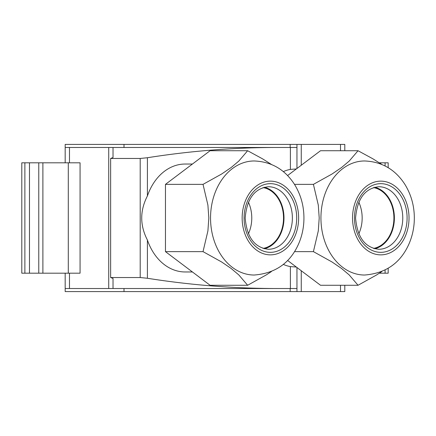 <?xml version="1.0" encoding="UTF-8"?>
<svg xmlns="http://www.w3.org/2000/svg" width="436" height="436" viewBox="0 0 436 436"><rect width="100%" height="100%" fill="white"/><g stroke="black" fill="none" stroke-linecap="round" stroke-linejoin="round"><path stroke-width="0.65" d="M113.028 278.462L113.028 288.523L113.028 278.462L110.635 277.536L140.196 277.536L140.196 158.464L147.406 157.734L147.406 195.966C139.831 210.653 139.831 225.347 147.406 240.034L147.406 278.266A1410.411 1080.435 90 0 0 277.46 288.523L296.954 288.523L296.954 267.513M140.196 277.536L147.406 278.266M296.355 168.945L290.387 169.408L290.387 147.477L296.954 147.477L296.954 168.487L296.954 144.414L301.26 144.414L301.26 165.244M65.177 162.808L65.177 144.414L65.182 147.477L113.028 147.477L113.028 157.538L113.028 147.477L124.004 147.477L124.004 144.414L296.954 144.414M290.163 144.414L290.163 147.477L124.004 147.477M263.028 248.411A30.662 23.49 90 0 0 283.525 218A30.662 23.49 90 0 0 263.028 187.589M248.4 202.173A30.662 23.49 -90 0 1 251.774 218A30.662 23.49 -90 0 1 248.4 233.827M110.635 277.536L110.635 158.464L140.196 158.464M358.79 202.173A30.662 23.49 -90 0 1 362.163 218A30.662 23.49 -90 0 1 358.79 233.827M192.429 164.034L185.142 164.034A53.966 41.338 90 0 0 147.406 195.966M147.406 240.034A53.966 41.338 90 0 0 185.142 271.966L192.429 271.966M264.303 248.776A31.272 23.958 90 0 0 283.994 218A31.272 23.958 90 0 0 264.303 187.224M373.418 248.411A30.662 23.49 90 0 0 393.915 218A30.662 23.49 90 0 0 373.418 187.589M290.387 169.408A49.055 37.578 90 0 0 283.313 171.61M283.313 264.39A49.055 37.578 90 0 0 290.387 266.592L296.355 267.055M290.387 147.477L277.46 147.477A1410.411 1080.435 90 0 0 147.406 157.734M296.954 288.523L296.954 291.586L344.805 291.586L344.805 285.269M374.693 248.776A31.272 23.958 90 0 0 394.384 218A31.272 23.958 90 0 0 374.693 187.224M113.028 147.477L277.46 147.477M110.635 158.464L113.028 157.538M65.177 273.192L65.177 291.586L65.182 288.523L277.46 288.523M301.26 144.414L344.805 144.414L344.805 150.731M65.182 291.586L296.954 291.586M24.874 162.808L21.8 162.808L21.8 273.192L24.874 273.192L24.874 162.808L68.294 162.808L68.294 273.192L24.874 273.192M68.294 273.192L80.066 273.192L80.066 162.808L68.294 162.808M380.503 272.44L380.503 273.192L388.171 273.192L388.171 268.325M380.503 273.192L379.369 273.192M379.369 162.808L388.171 162.808L388.171 167.675M65.182 144.414L124.004 144.414M290.163 288.523L290.163 291.586M124.004 291.586L124.004 288.523M210.081 285.269L165.457 251.632L165.457 184.368L210.081 150.731L247.648 150.731L238.792 161.086L231.156 167.528L221.646 174.013L203.023 184.368L207.907 205.073L208.817 218L207.907 230.927L203.023 251.632L221.646 261.987L231.102 268.434L238.792 274.914L247.648 285.269L210.081 285.269M287.591 175.55L320.515 150.731L358.043 150.731L349.187 161.086L341.546 167.528L332.036 174.013L313.413 184.368L318.296 205.073L319.207 218L318.296 230.927L313.413 251.632L294.502 251.632M381.778 164.416L372.993 158.862L358.043 150.731M294.502 184.368L313.413 184.368M294.845 236.432A36.858 28.236 90 0 0 284.512 186.079A36.858 28.236 90 0 0 245.937 199.568A36.858 28.236 90 0 0 256.275 249.921A36.858 28.236 90 0 0 294.845 236.432M203.023 251.632L165.457 251.632M216.398 189.486A57.029 43.687 -90 0 1 254.232 160.971C271.399 161.674 284.806 169.446 294.453 184.292C301.494 195.759 304.611 208.413 303.805 222.256C303.314 229.903 301.554 237.168 298.535 244.056C290.098 263.05 275.329 273.372 254.232 275.029A57.029 43.687 -90 0 1 210.544 218A57.029 43.687 -90 0 1 216.398 189.486M271.383 164.416L262.597 158.862L247.648 150.731M165.457 184.368L203.023 184.368M247.648 285.269L266.271 274.914L271.383 271.584M287.591 260.45L320.515 285.269L358.043 285.269L376.666 274.914L381.778 271.584M326.787 189.486A57.029 43.687 -90 0 1 364.621 160.971C381.789 161.674 395.196 169.446 404.848 184.292C411.884 195.759 415.001 208.413 414.2 222.256C413.704 229.903 411.949 237.168 408.924 244.056C400.493 263.05 385.724 273.372 364.621 275.029A57.029 43.687 -90 0 1 320.934 218A57.029 43.687 -90 0 1 326.787 189.486M405.24 236.432A36.858 28.236 90 0 0 394.902 186.079A36.858 28.236 90 0 0 356.332 199.568A36.858 28.236 90 0 0 366.665 249.921A36.858 28.236 90 0 0 405.24 236.432M313.413 251.632L332.036 261.987L341.497 268.434L349.187 274.914L358.043 285.269M290.387 288.523L290.387 266.592M340.5 285.269L340.5 291.586M340.5 144.414L340.5 150.731M301.26 270.756L301.26 291.586M380.503 162.808L380.503 163.56M385.097 162.808L385.097 165.953M385.097 270.048L385.097 273.192M29.468 273.192L29.468 162.808M69.482 273.192L69.482 288.523M108.722 288.523L108.722 147.477M69.482 162.808L69.482 147.477M42.886 162.808L42.886 273.192M38.771 162.808L38.771 273.192M296.698 218A34.34 26.307 90 0 0 270.391 183.66A34.34 26.307 90 0 0 244.084 218A34.34 26.307 90 0 0 270.391 252.34A34.34 26.307 90 0 0 296.698 218M292.376 218A31.272 23.958 90 0 0 268.423 186.728C254.619 188.254 246.869 198.68 245.179 218C246.869 237.32 254.619 247.746 268.423 249.272A31.272 23.958 90 0 0 292.376 218M402.771 218A31.272 23.958 90 0 0 378.813 186.728C365.008 188.254 357.264 198.68 355.574 218C357.264 237.32 365.008 247.746 378.813 249.272A31.272 23.958 90 0 0 402.771 218M407.093 218A34.34 26.307 90 0 0 380.786 183.66A34.34 26.307 90 0 0 354.479 218A34.34 26.307 90 0 0 380.786 252.34A34.34 26.307 90 0 0 407.093 218"/></g></svg>
